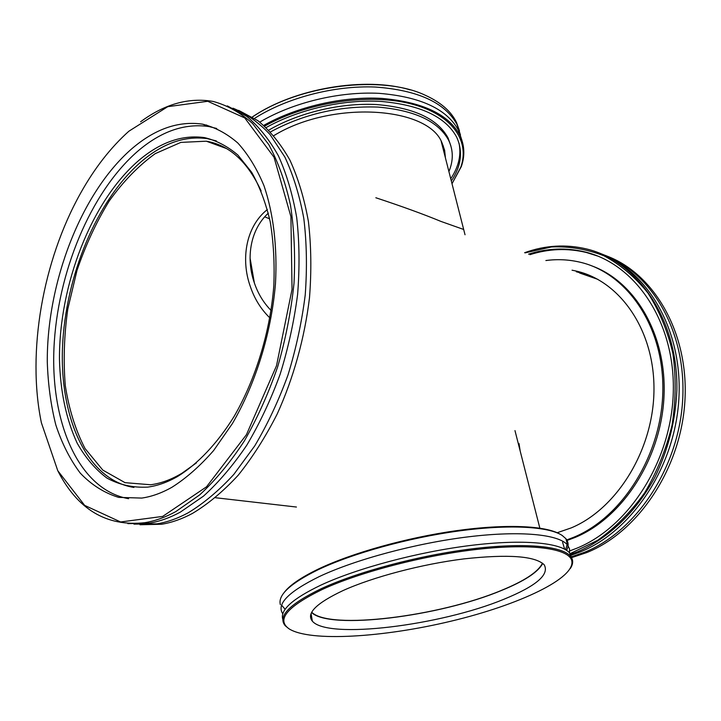 <?xml version="1.0" encoding="UTF-8"?>
<svg xmlns="http://www.w3.org/2000/svg" width="721" height="721" viewBox="0 0 721 721"><rect width="100%" height="100%" fill="white"/><g stroke="black" fill="none" stroke-linecap="round" stroke-linejoin="round"><path stroke-width="1.08" d="M516.542 436.746L521.571 456.492M463.675 229.467L440.919 221.41C423.66 214.263 401.967 206.377 375.839 197.752M269.888 317.916C260.93 309.255 254.351 298.62 250.16 286.021C241.138 260.714 244.906 227.43 267.365 209.514C244.906 227.43 241.138 260.714 250.16 286.021C254.351 298.62 260.93 309.255 269.888 317.916M196.382 462.936L181.971 473.228C171.346 479.573 160.909 483.421 150.653 484.755L125.039 482.664L102.797 470.083L85.024 448.507C75.579 430.302 69 409.33 65.296 385.6C63.268 360.879 64.097 335.373 67.792 309.066L77.012 270.348C85.565 245.203 96.326 222.059 109.277 200.907C123.282 181.395 138.603 165.641 155.231 153.645L180.827 142.398L206.341 141.199C229.35 145.092 247.609 161.675 261.137 190.957M579.567 272.98L597.808 279.342M520.174 451.004L519.012 443.505M542.471 563.164C538.272 571.825 524.591 580.901 501.419 590.391C439.594 616.392 329.209 630.325 311.733 612.21M310.517 615.986L311.553 616.5M570.635 554.377L577.882 551.664C608.371 538.443 636.283 511.937 655.047 476.932C668.313 449.516 675.595 420.541 676.884 390.007C678.064 319.124 637.508 261.227 586.975 249.06C566.03 244.022 545.256 245.239 524.645 252.701M525.095 252.873L551.448 246.961C569.41 246.203 586.93 249.151 603.991 255.82C620.43 264.652 635.048 277.017 647.855 292.915C659.219 310.643 667.556 330.804 672.864 353.389C676.163 376.894 675.874 400.894 671.999 425.381C666.069 449.516 656.975 471.958 644.709 492.713C630.929 511.91 615.238 527.781 597.646 540.317L570.149 553.647M528.583 254.162C547.32 248.186 566.111 247.447 584.974 251.944C634.561 263.697 674.378 320.331 673.333 389.737C672.567 459.079 629.55 527.033 576.593 548.302L569.77 550.889M600.431 253.504C647.828 271.042 682.787 330.308 678.885 398.497C675.189 466.649 632.191 531.143 580.315 551.916L571.104 555.269M606.541 255.919C653.866 273.448 688.78 332.417 684.95 400.182C681.327 467.902 638.5 531.945 586.75 552.574L571.771 557.576M603.486 254.729C651.063 271.907 686.392 330.903 682.715 399.001C679.254 467.064 636.292 531.593 584.343 552.331L571.609 556.729M576.313 271.781L588.507 274.953M572.05 270.204L575.538 270.916C619.159 280.253 654.262 329.019 653.974 389.124C653.92 449.174 617.248 508.729 571.176 527.916L557.189 532.729M545.878 260.542C557.279 259.01 568.572 259.542 579.765 262.138C626.161 272.556 663.464 324.928 662.851 389.322C662.491 453.653 622.917 517.11 573.673 537.289L566.778 539.921M591.887 265.914C635.264 281.569 667.204 335.301 663.96 397.217C660.905 459.088 622.268 518.048 575.088 537.451L567.085 540.462M529.953 254.666C548.681 248.7 567.472 247.97 586.326 252.476L597.763 256.081M238.642 110.367L257.965 120.731C270.024 130.699 280.676 143.83 289.923 160.125C298.152 178.114 304.325 198.608 308.426 221.599C311.211 245.735 311.562 271.105 309.498 297.701C304.668 337.906 293.51 378.029 277.215 413.962C265.526 436.98 252.512 457.411 238.182 475.247C223.366 491.298 208.135 504.015 192.507 513.397C182.025 518.994 171.724 522.617 161.603 524.248L139.991 524.753M133.953 524.14L157.061 523.834C167.182 522.184 177.474 518.552 187.947 512.928C203.655 503.465 218.959 490.613 233.856 474.373L254.729 445.911C267.563 424.29 278.639 400.687 287.958 375.091C296.052 348.784 301.802 322.098 305.217 295.024C307.191 268.239 306.731 242.734 303.82 218.508C299.575 195.463 293.267 174.978 284.876 157.061L270.024 134.521C258.695 122.426 246.348 113.657 232.973 108.195M128.87 131.222L167.75 106.672L207.747 101.291L244.761 117.929L274.025 157.25L290.914 216.606L292.041 289.382L276.504 365.745L246.429 434.691L206.512 486.819L162.685 516.416L120.596 521.968L84.672 505.394L57.779 470.723L41.394 422.785C26.704 352.091 42.755 260.669 80.581 193.21C94.514 168.245 110.61 147.589 128.87 131.222M57.59 470.362C77.363 509.396 106.438 526.844 144.84 522.698C154.925 521.031 165.199 517.354 175.663 511.676L199.672 494.903C215.471 480.267 230.314 462.359 244.221 441.162C257.289 418.36 268.455 393.522 277.72 366.656C285.66 339.104 291.086 311.319 294.006 283.29C295.403 255.676 294.231 229.639 290.491 205.188C285.363 182.098 278.126 161.91 268.789 144.624L252.548 123.471C240.336 112.575 227.196 105.23 213.11 101.436C188.731 97.272 164.55 104.058 140.577 121.795M127.86 523.644L149.445 523.131C159.548 521.463 169.823 517.804 180.295 512.153L203.511 496.12C218.796 482.223 233.216 465.243 246.789 445.19C259.614 423.597 270.699 400.02 280.063 374.46C288.229 348.171 294.078 321.485 297.611 294.384C299.738 267.563 299.44 241.986 296.719 217.67C292.672 194.499 286.561 173.869 278.378 155.772C269.185 139.396 258.587 126.22 246.573 116.234L227.322 105.888M131.069 149.4C80.869 193.543 46.901 282.479 47.28 361.78C48.019 384.167 50.858 405.211 55.805 424.912C61.952 443.523 70.108 459.601 80.265 473.129C91.486 484.891 104.302 492.975 118.695 497.391L141.767 498.076C151.635 496.652 161.693 493.047 171.94 487.27C186.27 478.194 200.177 465.937 213.641 450.508L232.396 423.578C255.685 383.617 271.393 332.841 275.476 283.56C277.459 246.933 273.376 213.227 263.967 185.685C256.82 168.543 248.123 154.339 237.867 143.055C226.935 133.583 215.164 127.284 202.556 124.156C178.285 120.668 154.456 129.077 131.069 149.4M177.429 476.572C197.608 464.153 217.165 443.658 234.001 416.612C255.685 379.183 270.186 331.804 273.809 285.895C274.728 263.219 273.538 241.859 270.231 221.816C265.788 202.898 259.596 186.388 251.656 172.283L237.894 155.069C227.557 146.273 216.435 140.46 204.512 137.612C182.143 134.548 160.134 142.235 138.495 160.693C91.288 201.474 59.122 284.732 59.464 359.067C60.222 391.088 66.107 419.09 77.129 443.073C85.357 457.655 95.289 469.326 106.933 478.077C119.434 484.891 133.061 487.892 147.805 487.099C157.493 485.801 167.371 482.295 177.429 476.572M216.399 140.937L207.351 138.657C184.955 135.566 162.937 143.227 141.289 161.63C96.749 199.987 65.377 276.224 62.511 347.225C59.618 418.027 86.953 480.114 133.917 487.432M206.675 125.03L205.097 125.112M216.742 128.482L208.973 126.572C184.648 123.03 160.783 131.357 137.369 151.545C90.278 192.66 57.256 273.187 53.949 348.378C50.659 423.353 78.922 489.82 128.599 498.707M322.188 589.508C360.103 571.96 424.813 555.134 478.537 549.222C532.359 543.283 568.013 548.546 571.654 560.244C576.764 577.918 518.823 605.018 451.256 621.123C383.725 637.391 310.381 642.114 289.202 628.919C276.062 619.817 287.057 606.685 322.188 589.508M570.275 568.572C572.51 565.21 573.177 562.101 572.258 559.253L570.509 556.233C562.056 545.977 524.05 542.372 471.363 548.924C418.739 555.467 357.787 571.753 321.386 588.615C289.427 604.072 277.369 616.437 285.219 625.711L288.751 628.613M571.825 558.207L569.671 553.034C561.19 542.67 523.203 538.947 470.561 545.455C417.991 551.944 357.111 568.238 320.773 585.173C292.194 598.926 279.568 610.408 282.902 619.627M342.917 590.625C316.213 603.27 306.028 613.454 312.355 621.16C327.676 639.68 440.648 625.467 503.772 599.313C536.244 586.065 549.708 574.547 544.175 564.759C535.135 556.008 508.422 554.052 464.045 558.874C421.785 564.119 372.82 577.052 342.917 590.625M280.37 604.658C277.675 595.113 290.239 583.487 318.042 569.77C352.181 553.485 408.113 537.893 458.529 531.007C508.981 524.131 548.609 526.438 562.155 535.424L565.895 538.686C568.617 542.129 568.842 546.004 566.571 550.321M560.199 534.27C545.788 525.681 506.151 523.734 456.438 530.674C406.761 537.614 352.091 552.953 318.538 568.968C300.675 577.584 289.094 585.596 283.795 593.023M281.641 605.207L285.137 609.308M565.588 549.699L567.112 544.526M567.076 543.174L566.382 540.525M569.554 552.89L569.518 548.789L567.571 545.049C559.036 534.423 521.085 530.431 468.569 536.803C416.125 543.165 355.453 559.496 319.25 576.593C288.319 591.833 276.17 604.243 282.821 613.841M311.571 612.517C329.839 630.379 439.9 616.356 501.663 590.4C524.618 581.009 538.308 572.005 542.742 563.38M310.499 616.329L311.616 616.852M311.121 619.321L312.058 619.456M564.66 549.168L562.578 542.255M268.302 213.164C249.133 230.702 246.24 260.281 254.369 282.938C257.992 293.627 263.571 302.811 271.105 310.49M264.706 216.841L269.609 218.805M442.604 144.137L443.199 149.157M410.168 89.9C365.367 76.282 294.168 88.323 252.341 116.964M252.404 117C299.539 84.681 382.382 74.75 425.228 95.235C440.576 102.202 450.976 111.196 456.402 122.219L459.484 130.834M254.567 118.37C286.85 97.759 334.391 85.33 375.262 87.034C417.928 90.143 445.181 102.652 457.024 124.562L460.467 134.944M452.013 183.738L461.35 166.488C465.09 155.574 464.576 145.137 459.809 135.169C448.579 114.351 422.713 102.103 382.202 98.435C343.232 96.046 297.052 106.582 263.751 125.373M264.625 126.148C306.209 102.643 367.304 93.216 409.357 103.445C451.571 113.621 470.182 140.406 460.836 167.119L451.995 183.675M259.794 122.11C292.699 102.544 339.465 91.243 379.228 93.351C420.64 96.794 447.083 109.159 458.565 130.447L461.891 140.198M266.166 127.563C298.557 109.331 343.394 99.128 381.247 101.445C420.595 104.996 445.731 116.892 456.654 137.125C463.125 151.284 461.35 165.92 451.328 181.043M443.325 145.894L443.631 150.869M273.836 135.638C331.669 100.003 428.499 106.447 442.063 143.001L444.641 150.265L445.407 157.836M270.51 131.907C303.613 114.026 339.411 105.753 377.912 107.078C414.836 110.277 438.431 121.371 448.696 140.361C453.392 150.283 453.464 160.684 448.913 171.562M268.798 130.122C298.701 112.647 340.817 102.625 376.605 104.563C413.881 107.663 437.71 118.812 448.083 137.999L450.877 145.912M459.016 143.128C461.44 154.898 458.691 166.785 450.751 178.772M206.341 141.199L226.457 148.544M215.48 497.733L296.43 507.034M514.974 430.608L539.84 528.133M584.974 251.944L586.326 252.476M161.603 524.248L157.061 523.834M149.445 523.131L144.84 522.698M207.351 138.657L204.512 137.612M208.973 126.572L202.556 124.156M571.654 560.244L572.258 559.253M569.671 553.034L570.509 556.233M565.895 538.686L567.571 545.049M567.427 550.934L565.913 549.898M311.066 613.661L312.355 621.16M254.369 282.929L250.07 258.055M465.027 234.767L441.216 141.388M457.024 124.562L456.402 122.219M460.836 167.119L461.35 166.488M459.809 135.169L458.565 130.447M448.696 140.361L448.083 137.999"/></g></svg>
